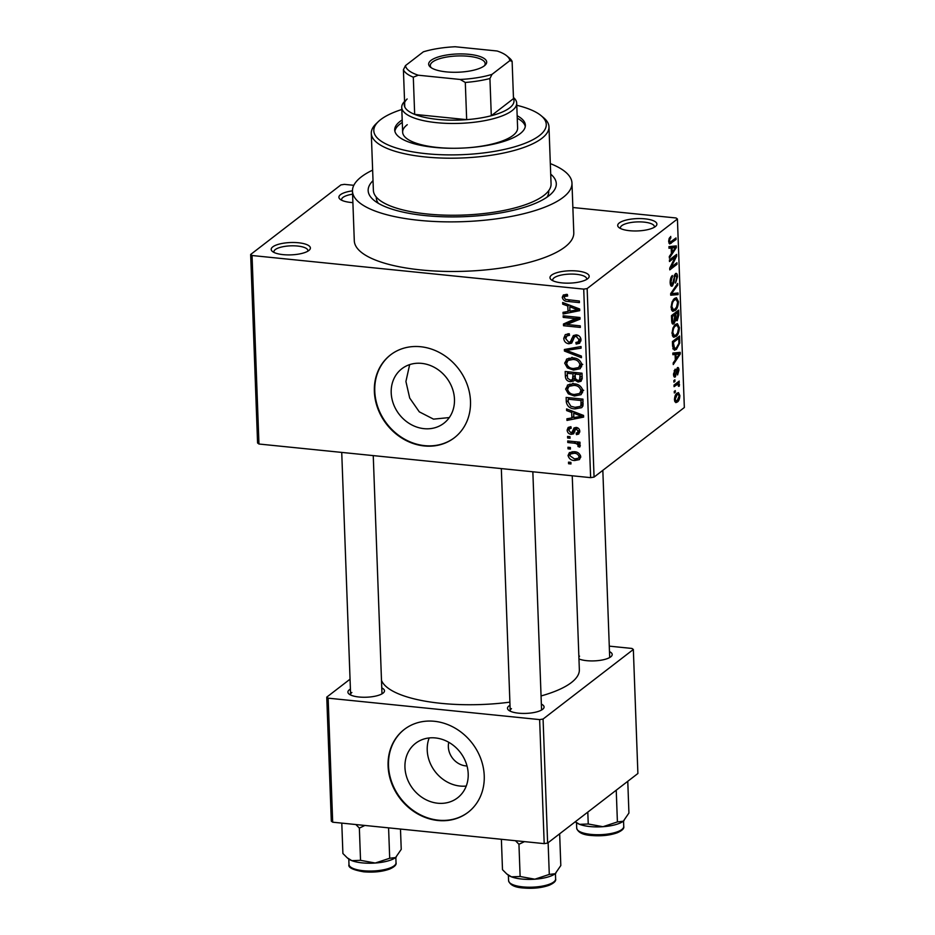 <?xml version="1.0" encoding="UTF-8"?>
<svg xmlns="http://www.w3.org/2000/svg" width="935" height="935" viewBox="0 0 935 935"><rect width="100%" height="100%" fill="white"/><g stroke="black" fill="none" stroke-linecap="round" stroke-linejoin="round"><path stroke-width="1.4" d="M551.568 275.124A19.612 6.171 177.9 0 1 576.579 270.963A19.612 6.171 177.9 0 1 588.162 278.314A19.612 6.171 177.9 0 1 587.612 278.782A19.612 6.171 177.9 0 1 569.064 283.141A19.612 6.171 177.9 0 1 551.171 279.682A19.612 6.171 177.9 0 1 551.568 275.124M586.561 279.483A16.994 5.341 -2.1 0 0 586.666 278.817A16.994 5.341 -2.1 0 0 572.991 274.084A16.994 5.341 -2.1 0 0 554.058 277.859A16.994 5.341 -2.1 0 0 552.702 280.056A16.994 5.341 -2.1 0 0 552.854 280.722M272.763 246.875A19.612 6.171 177.9 0 1 297.786 242.703A19.612 6.171 177.9 0 1 309.356 250.066A19.612 6.171 177.9 0 1 308.819 250.533A19.612 6.171 177.9 0 1 290.259 254.893A19.612 6.171 177.9 0 1 272.377 251.422A19.612 6.171 177.9 0 1 272.763 246.875M307.755 251.234A16.994 5.341 -2.1 0 0 307.872 250.557A16.994 5.341 -2.1 0 0 294.186 245.823A16.994 5.341 -2.1 0 0 275.264 249.598A16.994 5.341 -2.1 0 0 273.897 251.807A16.994 5.341 -2.1 0 0 274.048 252.462M352.892 202.615A19.612 6.171 177.9 0 1 340.083 199.237A19.612 6.171 177.9 0 1 340.469 194.69A19.612 6.171 177.9 0 1 352.472 190.845M352.589 194.2A16.994 5.341 -2.1 0 0 342.97 197.414A16.994 5.341 -2.1 0 0 341.602 199.623A16.994 5.341 -2.1 0 0 341.754 200.289M619.274 222.951A19.612 6.171 177.9 0 1 644.285 218.778A19.612 6.171 177.9 0 1 655.867 226.141A19.612 6.171 177.9 0 1 655.318 226.597A19.612 6.171 177.9 0 1 636.77 230.957A19.612 6.171 177.9 0 1 618.876 227.497A19.612 6.171 177.9 0 1 619.274 222.951M654.266 227.298A16.994 5.341 -2.1 0 0 654.371 226.632A16.994 5.341 -2.1 0 0 640.697 221.899A16.994 5.341 -2.1 0 0 621.763 225.674A16.994 5.341 -2.1 0 0 620.408 227.883A16.994 5.341 -2.1 0 0 620.56 228.537M391.204 392.817A34.408 29.897 -127.6 0 0 410.407 424.163A34.408 29.897 -127.6 0 0 443.844 423.274A34.408 29.897 -127.6 0 0 454.468 399.233A34.408 29.897 -127.6 0 0 435.266 367.876A34.408 29.897 -127.6 0 0 401.828 368.764A34.408 29.897 -127.6 0 0 391.204 392.817M409.659 364.627L405.919 381.48L409.705 398.065L419.301 411.844L433.501 419.137L449.291 417.571M374.362 391.473A52.302 45.429 -127.6 0 0 403.534 439.111A52.302 45.429 -127.6 0 0 454.352 437.767A52.302 45.429 -127.6 0 0 470.492 401.208A52.302 45.429 -127.6 0 0 441.32 353.57A52.302 45.429 -127.6 0 0 390.503 354.914A52.302 45.429 -127.6 0 0 374.362 391.473M390.713 354.762A52.302 45.429 -127.6 0 0 374.771 391.157A52.302 45.429 -127.6 0 0 403.815 438.725A52.302 45.429 -127.6 0 0 454.562 437.603M541.353 704.102A18.303 5.75 177.9 0 1 543.118 708.905A18.303 5.75 177.9 0 1 542.616 709.338A18.303 5.75 177.9 0 1 525.295 713.417A18.303 5.75 177.9 0 1 508.605 710.179A18.303 5.75 177.9 0 1 508.967 705.937A18.303 5.75 177.9 0 1 510.007 705.247M541.482 710.074A15.685 4.932 -2.1 0 0 541.552 709.548L532.845 471.778M609.468 651.601A18.303 5.75 177.9 0 1 611.233 656.417A18.303 5.75 177.9 0 1 610.73 656.849A18.303 5.75 177.9 0 1 595.829 660.8A18.303 5.75 177.9 0 1 578.952 658.953M609.597 657.574A15.685 4.932 -2.1 0 0 609.678 657.048L602.83 470.34M381.772 687.926A18.303 5.75 177.9 0 1 383.525 692.741A18.303 5.75 177.9 0 1 383.023 693.174A18.303 5.75 177.9 0 1 365.702 697.241A18.303 5.75 177.9 0 1 349.012 694.004A18.303 5.75 177.9 0 1 349.374 689.761A18.303 5.75 177.9 0 1 350.415 689.072M381.901 693.899A15.685 4.932 -2.1 0 0 381.971 693.373L373.252 455.614M550.715 174.144A94.131 29.604 177.9 0 1 551.346 193.674A94.131 29.604 177.9 0 1 548.751 195.894A94.131 29.604 177.9 0 1 459.669 216.827A94.131 29.604 177.9 0 1 373.825 200.183A94.131 29.604 177.9 0 1 373.03 180.665M547.033 197.145A86.289 27.138 -2.1 0 0 548.728 191.406L548.705 190.693M372.633 170.123A109.827 34.537 -2.1 0 0 361.284 176.902A109.827 34.537 -2.1 0 0 352.472 191.149A109.827 34.537 -2.1 0 0 440.852 221.735A109.827 34.537 -2.1 0 0 563.174 197.355A109.827 34.537 -2.1 0 0 571.975 183.108A109.827 34.537 -2.1 0 0 550.329 163.613M352.472 191.149L354.295 240.762A109.827 34.537 -2.1 0 0 442.676 271.337A109.827 34.537 -2.1 0 0 564.985 246.969A109.827 34.537 -2.1 0 0 573.786 232.71L571.975 183.108M381.492 680.376A99.367 31.241 -2.1 0 0 509.891 702.138M541.061 695.956A99.367 31.241 -2.1 0 0 571.378 682.562A99.367 31.241 -2.1 0 0 579.349 669.659L572.243 475.775M466.249 786.043A34.408 29.897 52.4 0 1 427.225 750.197A34.408 29.897 52.4 0 1 429.177 737.937M448.777 742.308A18.303 15.895 -127.6 0 0 448.344 746.831A18.303 15.895 -127.6 0 0 467.021 765.975M404.949 767.366A34.408 29.897 -127.6 0 0 424.139 798.724A34.408 29.897 -127.6 0 0 457.577 797.835A34.408 29.897 -127.6 0 0 468.201 773.783A34.408 29.897 -127.6 0 0 449.01 742.437A34.408 29.897 -127.6 0 0 415.572 743.325A34.408 29.897 -127.6 0 0 404.949 767.366M388.095 766.022A52.302 45.429 -127.6 0 0 417.267 813.66A52.302 45.429 -127.6 0 0 468.084 812.316A52.302 45.429 -127.6 0 0 484.236 775.769A52.302 45.429 -127.6 0 0 455.053 728.12A52.302 45.429 -127.6 0 0 404.236 729.475A52.302 45.429 -127.6 0 0 388.095 766.022M404.446 729.312A52.302 45.429 -127.6 0 0 388.504 765.707A52.302 45.429 -127.6 0 0 417.559 813.275A52.302 45.429 -127.6 0 0 468.295 812.153M570.432 449.08L568.024 448.835L567.966 447.257L570.373 447.503L570.432 449.08M574.137 443.167L567.79 442.524L567.732 440.946L579.969 442.185L580.027 443.763L578.075 443.564L580.319 445.668L579.712 447.105L577.947 446.474L578.134 445.364L576.65 443.716L574.137 443.167L575.937 441.776M570.034 438.258L567.627 438.012L567.568 436.435L569.976 436.68L570.034 438.258M571.215 434.331C568.772 434.015 567.405 432.601 567.124 430.123L568.176 427.447L570.911 426.664L571.192 428.265L569.544 428.721L568.877 430.404L570.853 432.73L571.939 432.438L574.032 427.938L576.17 427.424C578.379 427.762 579.583 429.072 579.793 431.339L578.73 434.039L576.428 434.635L576.159 433.034L577.491 432.671L578.04 431.21L576.474 429.025L575.481 429.434L573.611 433.828L571.215 434.331L574.709 431.643M570.853 432.73L575.27 429.866M577.877 427.95L575.481 429.434M571.694 412.452L566.622 410.582L566.563 408.922L583.557 415.432L583.627 417.092L566.984 420.423L566.926 418.775L571.893 417.91L571.694 412.452L573.05 411.412M565.617 389.065L568.083 384.799L573.798 383.817C578.555 383.958 581.582 386.295 582.879 390.818L581.091 394.663L574.452 396.019L568.351 393.845L565.617 389.065L568.328 386.961M567.335 385.29L568.083 384.799M564.67 363.131L567.136 358.865L572.851 357.895C577.608 358.035 580.635 360.361 581.921 364.884L580.144 368.729L573.506 370.085L567.405 367.911L564.67 363.131L567.381 361.027M566.388 359.356L567.136 358.865M562.251 297.318L563.349 294.957L567.37 294.431L567.65 296.033L564.728 296.43L564.226 297.587L565.558 299.41L579.373 301.035L579.419 302.613L568.001 301.456C564.95 301.537 563.034 300.158 562.251 297.318L566.084 294.361M590.628 477.645L583.721 289.125L587.145 288.576L594.064 477.095L590.628 477.645L258.96 444.02L257.581 442.991L250.662 254.472L340.936 184.896L344.372 184.359L353.816 185.305M583.721 289.125L252.041 255.512L258.96 444.02M567.79 306.014L562.718 304.144L562.66 302.496L579.653 308.994L579.723 310.654L563.08 313.996L563.022 312.337L568.001 311.484L567.79 306.014L569.146 304.974M576.673 318.742L563.209 317.374L563.15 315.796L579.969 317.503L580.027 319.186L566.785 324.48L580.273 325.848L580.331 327.425L563.513 325.719L563.443 324.024L578.473 317.351M568.819 343.776C565.768 343.297 564.074 341.485 563.758 338.365L565.301 334.636L569.251 333.713L569.52 335.314L566.89 335.957L565.733 338.704L568.725 342.198L570.385 341.801L573.342 335.572L576.229 334.87C579.081 335.268 580.67 336.927 581.009 339.826L579.618 343.25L576.159 344.068L575.878 342.467L578.204 341.906L579.045 339.674L576.229 336.436L574.534 336.764L571.706 343.122L568.819 343.776L572.921 340.62L572.103 340.48M581.441 357.708L564.436 351.046L564.378 349.503L581.032 346.534L581.091 348.171L566.376 350.38L581.383 356.06L581.441 357.708M570.49 381.69C567.323 381.34 565.617 379.575 565.371 376.384L565.184 371.487L582.014 373.194L582.189 378.102L581.079 381.258L578.122 382.018L574.534 379.949L573.716 381.001L570.49 381.69L574.008 378.441M575.037 408.887C570.268 408.817 567.358 406.538 566.306 402.05L566.142 397.422L582.961 399.128L582.902 406.024L581.699 407.672L575.037 408.887L576.977 407.391M574.674 460.523C571.18 460.476 568.971 458.781 568.048 455.474L569.392 452.598L574.23 451.71C577.666 451.792 579.829 453.475 580.728 456.748L579.396 459.611L574.674 460.523L576.801 458.886M570.969 463.97L568.573 463.725L568.515 462.147L570.911 462.381L570.969 463.97M594.064 477.095L684.338 407.52L677.419 219L676.04 217.972L572.863 207.512M674.31 392.981L674.252 391.403L675.28 390.62L675.339 392.197L674.31 392.981M673.913 382.158L673.854 380.58L674.883 379.797L674.941 381.375L673.913 382.158M672.908 354.727L672.849 353.068L680.201 352.343L680.259 354.003L673.27 364.568L673.212 362.92L675.304 359.905L675.105 354.435L672.908 354.727M672.99 327.904L675.386 324.445L677.408 323.627L679.394 327.636C679.079 332.322 677.922 335.291 675.923 336.553L673.282 336.974L672.02 333.304L672.99 327.904M674.042 337.29L673.282 336.974M672.031 301.97L674.439 298.51L676.461 297.704L678.436 301.701C678.132 306.388 676.975 309.356 674.976 310.619L672.335 311.039L671.073 307.37L672.031 301.97M673.095 311.355L672.335 311.039M675.386 273.663C676.601 272.845 677.314 273.838 677.524 276.643L675.549 283.048L676.683 277.344L675.421 275.264L674.708 276.328L674.053 282.206L672.429 285.923C671.12 286.741 670.372 285.642 670.161 282.604C670.196 279.074 670.933 276.702 672.394 275.509L671.014 282.101L672.358 284.357L675.386 273.663L676.204 273.359M670.348 284.369L672.358 284.357M674.439 274.948L675.876 275.1L674.357 275.159M670.898 285.759L672.429 285.923L671.611 286.215M669.004 248.289L668.946 246.641L676.297 245.905L676.356 247.565L669.366 258.142L669.308 256.482L671.4 253.467L671.201 248.009L669.004 248.289M587.145 288.576L677.419 219M669.074 238.694L670.769 236.415L669.507 240.985L670.103 242.258L676.005 237.946L676.063 239.524L669.682 243.953L668.665 241.557L669.074 238.694M669.483 261.519L669.425 259.942L676.613 254.402L676.671 256.096L671.155 267.188L676.917 262.747L676.975 264.325L669.799 269.864L669.729 268.17L675.234 257.09L669.483 261.519M670.722 295.203L670.664 293.648L677.676 283.445L677.735 285.07L671.529 293.683L678.027 292.971L678.085 294.618L670.722 295.203M672.207 323.533L673.936 323.709C672.581 324.725 671.821 323.662 671.657 320.53L671.47 315.644L678.658 310.104L678.833 315.013L677.185 320.74L675.619 320.202L673.936 323.709L672.966 324.071M675.841 320.611L674.895 320.121M672.592 346.195L672.429 341.567L679.605 336.039L679.722 343.063L676.437 349.374L674.392 350.193L672.592 346.195M677.314 367.712C678.261 367.104 678.798 367.911 678.939 370.12L677.583 374.935L678.191 370.751L677.478 369.208L675.362 376.875C674.31 377.6 673.703 376.758 673.527 374.362L675.07 369.22L674.275 373.895L675.163 375.402L677.922 367.49M673.621 375.379L675.163 375.402M676.472 369.009L677.688 369.126L676.437 369.103M674.065 376.747L675.362 376.875L674.638 377.144M674.077 386.669L674.018 385.091L679.242 381.071L678.471 383.292L679.465 384.46L679.242 386.178L678.471 386.295L677.863 384.063L674.077 386.669M678.529 385.091L677.863 384.063L675.654 383.841L677.992 384.051M674.462 399.712C674.673 396.265 675.526 394.102 676.998 393.226L678.471 392.63L679.874 395.54C679.663 398.953 678.833 401.092 677.384 401.98L675.83 402.623L674.462 399.712M547.618 843.078L544.193 843.627L539.635 719.599L543.071 719.05L547.618 843.078L637.892 773.502L633.346 649.474L631.966 648.446L609.269 646.143M539.635 719.599L328.138 698.164L332.685 822.192L331.306 821.152L326.759 697.124L350.052 679.184M544.193 843.627L332.685 822.192M543.071 719.05L633.346 649.474M326.759 697.124L328.138 698.164M511.457 708.66A15.685 4.932 -2.1 0 0 510.206 710.693A15.685 4.932 -2.1 0 0 510.311 711.219M579.571 656.16A15.685 4.932 -2.1 0 0 578.882 656.814M351.864 692.484A15.685 4.932 -2.1 0 0 350.613 694.518A15.685 4.932 -2.1 0 0 350.718 695.044M250.662 254.472L252.041 255.512M376.244 197.016L376.267 197.729A86.289 27.138 -2.1 0 0 378.383 203.327M669.53 237.782L670.921 237.922M668.654 240.891L669.507 240.985M674.205 239.337L676.063 239.524M675.549 247.483L676.356 247.565M668.981 247.775L671.201 248.009M674.205 247.752L672.055 247.892L672.218 252.286L675.584 247.424L668.969 247.226M668.981 247.576L672.055 247.892M668.946 246.758L675.584 247.424M671.353 252.193L672.218 252.286M674.684 255.886L676.671 256.096M670.266 267.094L671.155 267.188M675.117 264.137L676.975 264.325M673.375 256.903L675.234 257.09M671.283 276.889L672.546 277.017M670.15 282.008L671.014 282.101M676.624 276.55L677.524 276.643M673.995 276.257L674.708 276.328M673.305 282.136L674.053 282.206M676.624 284.965L677.735 285.07M670.699 293.602L671.529 293.683M670.676 293.87L678.085 294.618M677.548 301.608L678.436 301.701M671.704 310.291L674.976 310.619M677.606 302.356L676.18 299.387L674.486 300.1C673.001 301.023 672.148 303.232 671.914 306.715L673.387 309.672L674.941 309.029L676.531 307.112L677.606 302.356M673.095 299.96L674.486 300.1M671.061 306.622L671.914 306.715M677.969 314.92L678.833 315.013M677.875 312.337L675.724 313.985L675.97 318.555L677.01 319.256L677.875 312.337L676.005 312.138M673.866 313.798L675.724 313.985M675.012 318.449L677.01 319.256M674.883 314.627L672.37 316.568L672.639 321.488L673.878 322.143L674.883 314.627L673.025 314.44M671.505 316.486L672.37 316.568M671.704 321.383L673.878 322.143M671.622 319.828L672.487 319.922M678.494 327.542L679.394 327.636M672.662 336.226L675.923 336.553M678.553 328.29L677.139 325.322L675.432 326.034C673.948 326.958 673.095 329.155 672.861 332.638L674.334 335.607L675.888 334.964L677.489 333.035L678.553 328.29M674.042 325.894L675.432 326.034M672.02 332.556L672.861 332.638M678.915 342.981L679.722 343.063M673.025 349.024L676.437 349.374M678.822 338.26L673.317 342.502L674.614 348.51L676.391 347.785L678.868 343.414L678.822 338.26L676.963 338.073M672.452 342.42L673.317 342.502M672.826 348.323L674.614 348.51M672.557 345.26L673.422 345.342M679.453 353.921L680.259 354.003M672.884 354.213L675.105 354.435M678.109 354.19L675.958 354.33L676.122 358.713L679.488 353.862L672.861 353.652M672.884 354.014L675.958 354.33M672.849 353.196L679.488 353.862M675.257 358.631L676.122 358.713M674.147 370.611L675.222 370.716M673.516 373.813L674.275 373.895M678.132 370.038L678.939 370.12M676.215 369.968L677.069 370.05M673.878 381.27L674.941 381.375M677.443 382.462L679.301 382.649M676.601 383.105L678.471 383.292M678.354 384.343L679.465 384.46M678.494 386.097L679.242 386.178M674.918 384.402L676.788 384.589M674.275 392.092L675.339 392.197M679.055 395.458L679.874 395.54M674.836 401.723L677.384 401.98M679.126 396.078L678.191 394.325L677.069 394.804L675.21 399.175L676.145 400.916L677.267 400.437L679.126 396.078M675.689 394.663L677.069 394.804M674.451 399.105L675.21 399.175M566.493 295.074L566.365 294.361M564.132 303.057L562.718 304.144M565.862 311.846L563.08 313.996M569.906 310.011L568.001 311.484M574.733 308.725L569.777 306.75L569.941 311.145L577.947 309.766L574.733 308.725L576.124 307.65M571.11 305.722L569.777 306.75M579.174 308.819L577.947 309.766M565.009 315.983L563.209 317.374M579.981 317.678L570.888 321.313L566.785 324.48M569.088 322.704L567.615 322.552L563.513 325.719M567.989 333.701L567.861 335.197L563.758 338.365M575.761 335.817L576.03 334.859M580.939 340.924L576.159 344.068M580.764 338.353L579.045 339.674M577.795 335.233L576.229 336.436M576.872 334.964L574.534 336.764M567.066 349.024L564.436 351.046M568.457 348.778L566.376 350.38M581.628 366.754L579.314 367.011M575.492 368.554L573.506 370.085M568.702 366.906L567.405 367.911M568.772 359.846L569.041 358.105M579.957 364.697C578.929 361.226 576.568 359.484 572.886 359.472L568.012 360.431L566.633 363.318C567.627 366.707 569.918 368.437 573.494 368.519L578.625 367.548L579.957 364.697L581.663 363.388M574.593 358.152L572.886 359.472M582.189 378.885L578.122 382.018M582.189 378.85L581.313 378.687M575.598 379.131L574.534 379.949M575.364 378.57L574.593 378.523M580.109 374.573L575.083 374.07L575.411 378.698L577.783 380.405L579.571 380.019L580.109 374.573L581.909 373.182M576.883 372.679L575.083 374.07M573.108 373.871L567.218 373.275L567.603 378.278L570.408 380.113L572.43 379.657L573.108 373.871L574.92 372.481M569.018 371.885L567.218 373.275M575.13 375.519L573.225 376.98M582.587 392.688L580.261 392.945M576.451 394.488L574.452 396.019M569.649 392.84L568.351 393.845M569.719 385.781L569.999 384.04M580.915 390.631C579.887 387.16 577.526 385.419 573.833 385.395L568.971 386.365L567.58 389.252C568.573 392.642 570.864 394.371 574.441 394.453L579.571 393.483L580.915 390.631L582.622 389.311M575.539 384.075L573.833 385.395M568.211 400.577L566.306 402.05M583.008 405.65L580.962 405.825M581.056 400.507L568.164 399.198L568.27 402.038L570.864 406.257L575.002 407.309L580.132 406.456L580.904 405.521L581.056 400.507L582.856 399.116M569.964 397.807L568.164 399.198M583.066 401.84L581.161 403.301M583.136 403.803L580.904 405.521M568.036 409.495L566.622 410.582M569.766 418.284L566.984 420.423M573.798 416.449L571.893 417.91M578.636 415.152L573.681 413.188L573.845 417.583L581.85 416.204L578.636 415.152L580.027 414.076M575.013 412.16L573.681 413.188M583.078 415.245L581.85 416.204M570.993 427.131L567.124 430.123M576.042 429.27L576.743 427.517M579.758 432.063L576.428 434.635M579.571 430.042L578.04 431.21M574.873 431.105L573.985 430.86M569.427 436.622L567.627 438.012M569.602 441.133L567.79 442.524M579.875 442.173L578.075 443.564M580.027 444.873L577.947 446.474M579.455 444.335L578.134 445.364M578.788 442.068L576.65 443.716M569.824 447.444L568.024 448.835M572.185 452.727L568.048 455.474M572.15 452.306L572.173 451.663M580.693 457.402L579.314 457.402M578.975 456.537C578.192 454.375 576.638 453.288 574.289 453.288L570.63 453.931L569.801 455.684L574.499 458.933L578.122 458.314L580.448 455.392M575.972 452.002L574.289 453.288M570.373 462.334L568.573 463.725M402.202 119.949A65.368 20.558 -2.1 0 0 399.958 121.503A65.368 20.558 -2.1 0 0 394.71 129.988A65.368 20.558 -2.1 0 0 447.327 148.197A65.368 20.558 -2.1 0 0 520.129 133.682A65.368 20.558 -2.1 0 0 525.365 125.197A65.368 20.558 -2.1 0 0 517.172 115.73M402.284 122.427A65.368 20.558 -2.1 0 0 400.051 123.993A65.368 20.558 -2.1 0 0 394.886 131.227M401.816 109.489A86.289 27.138 -2.1 0 0 380.732 119.563A86.289 27.138 -2.1 0 0 378.348 121.597A86.289 27.138 -2.1 0 0 429.282 153.983A86.289 27.138 -2.1 0 0 539.355 135.633A86.289 27.138 -2.1 0 0 541.073 115.636A86.289 27.138 -2.1 0 0 516.786 105.281M541.073 115.636L543.621 117.752A88.907 27.957 177.9 0 1 548.974 126.821A88.907 27.957 177.9 0 1 541.844 138.357A88.907 27.957 177.9 0 1 442.839 158.085A88.907 27.957 177.9 0 1 371.288 133.331A88.907 27.957 177.9 0 1 375.964 123.899L378.348 121.597M371.288 133.331L373.381 190.389A88.907 27.957 -2.1 0 0 444.931 215.144A88.907 27.957 -2.1 0 0 543.936 195.415A88.907 27.957 -2.1 0 0 551.066 183.868L548.974 126.821M513.444 97.462A57.526 18.092 177.9 0 1 516.704 103.166L517.616 127.966A57.526 18.092 177.9 0 1 513.011 135.435A57.526 18.092 177.9 0 1 467.593 147.777M453.989 148.279A57.526 18.092 177.9 0 1 402.646 132.186A57.526 18.092 177.9 0 1 407.251 124.717M525.295 126.447A65.368 20.558 -2.1 0 0 517.265 118.207M506.77 873.956L507.892 874.879A25.455 8.006 177.9 0 0 511.445 876.831A25.455 8.006 -2.1 0 0 521.812 879.04A25.455 8.006 -2.1 0 0 534.843 879.204L520.129 876.504L511.445 876.831L506.77 873.956L502.492 869.69L501.382 839.279M515.466 840.705L518.948 844.282L520.129 876.504M518.948 844.282L524.477 841.629M549.289 874.424L534.843 879.204A25.455 8.006 -2.1 0 0 555.191 873.722L549.289 874.424L548.12 842.692M559.656 833.798L560.813 865.541L555.191 873.722A25.455 8.006 -2.1 0 0 555.893 873.115A25.455 8.006 -2.1 0 0 555.939 873.068M555.893 873.115L555.191 873.722M469.066 54.323A29.02 9.128 177.9 0 1 485.16 65.123A29.02 9.128 177.9 0 1 446.287 71.878A29.02 9.128 177.9 0 1 430.416 67.133A29.02 9.128 177.9 0 1 437.732 57.129A29.02 9.128 177.9 0 1 469.066 54.323M484.342 65.812A27.454 8.637 -2.1 0 0 485.171 63.592A27.454 8.637 -2.1 0 0 468.505 56.287A27.454 8.637 -2.1 0 0 430.299 65.602A27.454 8.637 -2.1 0 0 431.28 67.764M516.704 103.166A57.526 18.092 177.9 0 1 436.657 122.672A57.526 18.092 177.9 0 1 401.734 107.385A57.526 18.092 177.9 0 1 404.575 101.459M407.146 98.97A54.908 17.262 -2.1 0 0 404.773 106.964A54.908 17.262 -2.1 0 0 414.673 114.386A54.908 17.262 -2.1 0 0 437.592 119.399A54.908 17.262 -2.1 0 0 466.67 119.657A54.908 17.262 -2.1 0 0 491.296 115.73L513.49 98.619L512.123 61.418L509.879 60.6A52.302 16.444 -2.1 0 0 506.782 55.855A52.302 16.444 -2.1 0 0 497.093 50.993L455.193 46.75A52.302 16.444 -2.1 0 0 423.356 51.822L405.474 65.614A52.302 16.444 -2.1 0 0 418.261 75.209L460.16 79.463A52.302 16.444 -2.1 0 0 491.997 74.379L509.879 60.6M491.997 74.379L489.928 78.517L491.296 115.73A54.908 17.262 -2.1 0 0 513.49 98.619M418.261 75.209L413.305 77.184L414.673 114.386L466.67 119.657L465.303 82.455L460.16 79.463M404.773 106.964L403.406 69.751L405.474 65.614M413.305 77.184A54.908 17.262 177.9 0 1 403.406 69.751M506.782 55.855L509.33 57.97A54.908 17.262 177.9 0 1 512.123 61.418M489.928 78.517A54.908 17.262 177.9 0 1 465.303 82.455M355.873 824.541L359.356 828.106L364.884 825.453M400.484 829.053L401.232 849.366L395.599 857.547L389.696 858.26L375.251 863.028L360.536 860.329L351.852 860.656L347.189 857.781L342.9 853.515L341.789 823.116M359.356 828.106L360.536 860.329M388.586 827.849L389.696 858.26M396.346 856.892A25.455 8.006 177.9 0 1 396.3 856.951L395.599 857.547A25.455 8.006 -2.1 0 1 375.251 863.028A25.455 8.006 -2.1 0 1 351.852 860.656A25.455 8.006 -2.1 0 1 348.299 858.704L347.189 857.781M396.3 856.951A25.455 8.006 177.9 0 1 395.599 857.547M575.27 821.771L576.007 822.379A25.455 8.006 177.9 0 0 579.56 824.331A25.455 8.006 -2.1 0 0 589.927 826.552A25.455 8.006 -2.1 0 0 602.958 826.704L588.244 824.004L579.56 824.331L575.282 821.783M587.799 812.106L588.244 824.004M617.404 821.935L602.958 826.704A25.455 8.006 -2.1 0 0 623.306 821.222L617.404 821.935L616.235 790.192M627.771 781.309L628.928 813.041L623.306 821.222A25.455 8.006 -2.1 0 0 624.007 820.626A25.455 8.006 -2.1 0 0 624.054 820.579L623.306 821.222M668.876 243.042L671.19 243.287M673.597 279.109L674.322 279.179M671.739 292.094L672.639 292.188M674.965 316.86L675.83 316.942M678.904 340.375L679.768 340.469M675.947 371.99L676.835 372.083M569.812 300.065L568.001 301.456M575.866 335.42L571.764 338.587M571.273 348.276L569.006 350.029M567.276 374.912L565.371 376.384M582.108 375.858L580.203 377.331M576.661 427.786L572.559 430.942M555.624 878.923C556.231 880.969 554.069 883.084 549.161 885.27C541.751 887.888 533.137 888.799 523.331 887.981C514.788 887.432 509.867 884.977 508.582 880.641A23.539 7.398 -2.1 0 0 522.864 886.894A23.539 7.398 -2.1 0 0 555.624 878.923L555.425 873.535M363.283 870.73A23.539 7.398 -2.1 0 0 396.031 862.748C396.639 864.793 394.488 866.909 389.568 869.094C382.158 871.724 373.544 872.624 363.738 871.817C352.764 869.924 347.843 867.47 348.989 864.478A23.539 7.398 -2.1 0 0 363.283 870.73M623.738 826.423C624.346 828.468 622.196 830.584 617.275 832.769C609.865 835.399 601.252 836.299 591.446 835.493C582.902 834.932 577.982 832.489 576.696 828.153A23.539 7.398 -2.1 0 0 590.978 834.406A23.539 7.398 -2.1 0 0 623.738 826.423L623.54 821.035M676.18 299.387L673.749 299.142M673.387 309.672L671.365 309.462M676.531 319.454L675 319.291M673.282 322.365L671.797 322.213M677.139 325.322L674.708 325.076M674.334 335.607L672.323 335.396M678.191 394.325L676.087 394.114M676.145 400.916L674.556 400.753M564.728 296.43L567.335 294.431M566.89 335.957L569.31 334.087M570.385 341.801L573.435 339.452M578.204 341.906L580.997 339.756M578.625 367.548L582.727 364.381M568.012 360.431L572.126 357.264M579.571 380.019L582.189 378.009M572.43 379.657L575.212 377.518M579.571 393.483L583.674 390.316M568.971 386.365L573.073 383.198M580.132 406.456L583.136 404.142M569.544 428.721L571.063 427.54M571.858 432.496L575.972 429.329M577.491 432.671L579.758 430.918M575.691 429.212L577.549 427.786M578.122 458.314L580.693 456.338M570.63 453.931L573.576 451.663M508.582 880.641L508.383 875.265M501.324 468.587L510.206 710.693M350.613 694.518L341.731 452.411M401.734 107.385L402.646 132.186M396.031 862.748L395.832 857.36M348.989 864.478L348.802 859.09M576.696 828.153L576.498 822.765"/></g></svg>
